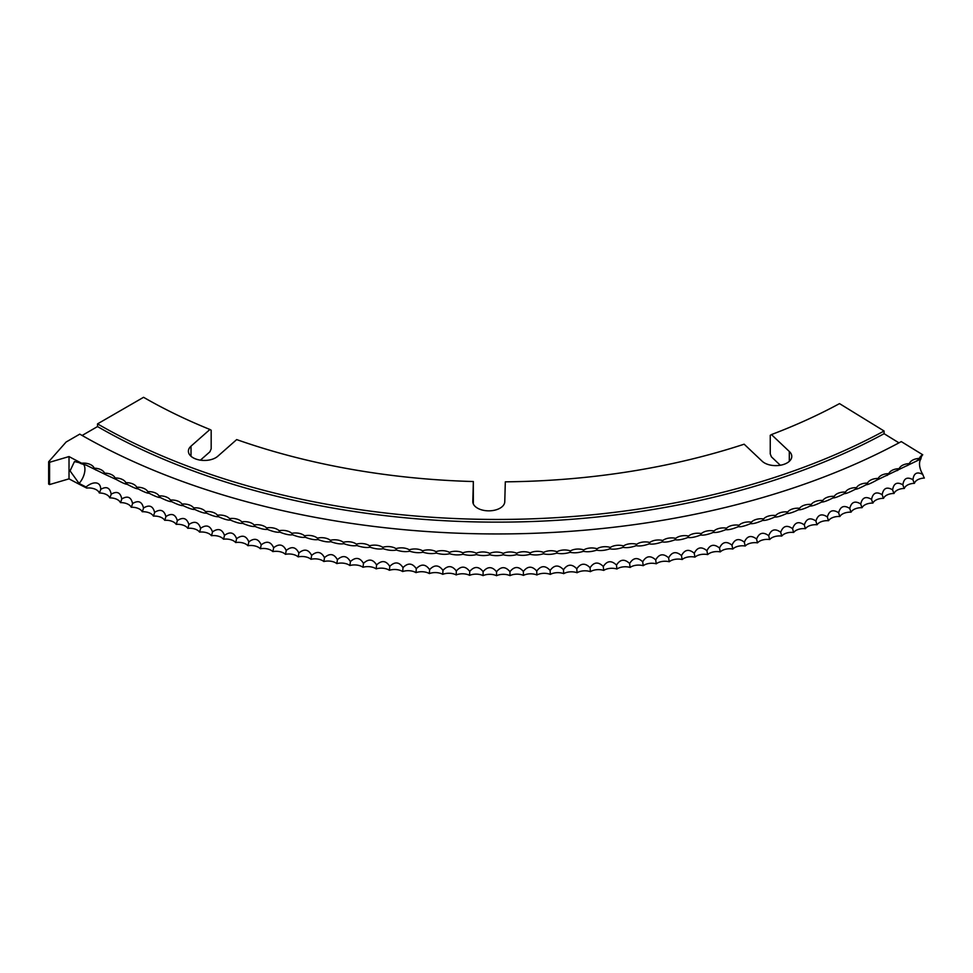 <?xml version="1.0" encoding="UTF-8"?>
<svg xmlns="http://www.w3.org/2000/svg" width="973" height="973" viewBox="0 0 973 973"><rect width="100%" height="100%" fill="white"/><g stroke="black" fill="none" stroke-linecap="round" stroke-linejoin="round"><path stroke-width="1.46" d="M49.574 484.566L49.574 462.284L48.65 461.761L48.65 484.055L49.574 484.566L69.022 478.85A625.7 361.251 0 0 0 86.682 488.057L86.086 487.011A625.7 361.251 0 0 1 79.093 483.435L70.044 470.883L74.471 461.567L79.093 462.649A625.7 361.251 0 0 0 81.027 463.647L86.22 465.155L105.899 474.763M96.23 470.154L95.609 469.862A11.822 6.227 -64 0 0 95.549 469.728A11.822 6.227 -64 0 0 94.162 468.195A10.873 6.276 0 0 0 92.666 466.018A10.873 6.276 0 0 0 81.623 463.209L81.027 463.647M86.682 488.057A10.873 6.276 180 0 1 99.331 492.983A10.873 6.276 180 0 1 109.791 497.872A10.873 6.276 180 0 1 120.433 502.627A10.873 6.276 180 0 1 131.246 507.249A10.873 6.276 180 0 1 142.24 511.737A10.873 6.276 180 0 1 153.393 516.091A10.873 6.276 180 0 1 164.705 520.3A10.873 6.276 180 0 1 176.174 524.374A10.873 6.276 180 0 1 187.789 528.303A10.873 6.276 180 0 1 199.55 532.085A10.873 6.276 180 0 1 211.445 535.709A10.873 6.276 180 0 1 223.486 539.2A10.873 6.276 180 0 1 235.648 542.533A10.873 6.276 180 0 1 247.92 545.707A10.873 6.276 180 0 1 260.326 548.736A10.873 6.276 180 0 1 272.829 551.606A10.873 6.276 180 0 1 285.442 554.33A10.873 6.276 180 0 1 298.152 556.884A10.873 6.276 180 0 1 310.959 559.28A10.873 6.276 180 0 1 323.851 561.518A10.873 6.276 180 0 1 336.816 563.598A10.873 6.276 180 0 1 349.866 565.52A10.873 6.276 180 0 1 362.978 567.271A10.873 6.276 180 0 1 376.15 568.864A10.873 6.276 180 0 1 389.382 570.287A10.873 6.276 180 0 1 402.664 571.54A10.873 6.276 180 0 1 415.994 572.635A10.873 6.276 180 0 1 429.361 573.571A10.873 6.276 180 0 1 442.751 574.325A10.873 6.276 180 0 1 456.179 574.921A10.873 6.276 180 0 1 469.618 575.347A10.873 6.276 180 0 1 483.07 575.615A10.873 6.276 180 0 1 496.534 575.7A10.873 6.276 180 0 1 509.998 575.627A10.873 6.276 180 0 1 523.45 575.384A10.873 6.276 180 0 1 536.889 574.97A10.873 6.276 180 0 1 550.317 574.398A10.873 6.276 180 0 1 563.708 573.644A10.873 6.276 180 0 1 577.086 572.732A10.873 6.276 180 0 1 590.416 571.662A10.873 6.276 180 0 1 603.698 570.409A10.873 6.276 180 0 1 616.931 569.01A10.873 6.276 180 0 1 630.115 567.429A10.873 6.276 180 0 1 643.238 565.69A10.873 6.276 180 0 1 656.289 563.793A10.873 6.276 180 0 1 669.266 561.737A10.873 6.276 180 0 1 682.17 559.511A10.873 6.276 180 0 1 694.977 557.128A10.873 6.276 180 0 1 707.699 554.586A10.873 6.276 180 0 1 720.324 551.886A10.873 6.276 180 0 1 732.839 549.027A10.873 6.276 180 0 1 745.245 546.011A10.873 6.276 180 0 1 757.541 542.849A10.873 6.276 180 0 1 769.716 539.529A10.873 6.276 180 0 1 781.757 536.062A10.873 6.276 180 0 1 793.676 532.438A10.873 6.276 180 0 1 805.449 528.68A10.873 6.276 180 0 1 817.077 524.763A10.873 6.276 180 0 1 828.558 520.701A10.873 6.276 180 0 1 839.894 516.505A10.873 6.276 180 0 1 851.059 512.175A10.873 6.276 180 0 1 862.066 507.699A10.873 6.276 180 0 1 872.903 503.077A10.873 6.276 180 0 1 883.557 498.334A10.873 6.276 180 0 1 894.041 493.457A10.873 6.276 180 0 1 904.331 488.458A10.873 6.276 180 0 1 914.438 483.326A10.873 6.276 180 0 1 924.35 478.059A11.822 6.604 61.5 0 1 922.818 474.471A13.646 7.626 61.5 0 1 919.521 463.951A13.646 7.626 61.5 0 1 920.908 458.964L876.88 480.066C871.151 483.253 867.588 484.809 866.177 484.736C860.448 487.838 856.824 489.346 855.291 489.261C849.575 492.302 845.89 493.761 844.248 493.652C838.544 496.619 834.798 498.03 833.034 497.896C827.342 500.803 823.559 502.165 821.674 502.019C815.994 504.841 812.151 506.167 810.156 505.984C804.501 508.745 800.609 510.01 798.492 509.803C792.861 512.491 788.921 513.72 786.695 513.489C781.076 516.104 777.099 517.283 774.751 517.016C769.169 519.57 765.143 520.689 762.686 520.397C757.128 522.878 753.066 523.961 750.499 523.632C744.977 526.04 740.867 527.062 738.191 526.709C732.705 529.044 728.558 530.03 725.773 529.64C720.312 531.903 716.14 532.827 713.245 532.401C707.833 534.603 703.625 535.478 700.621 535.016C695.233 537.157 690.988 537.972 687.899 537.473C682.572 539.541 678.303 540.307 675.092 539.772C669.789 541.766 665.496 542.484 662.199 541.9C656.97 543.834 652.64 544.503 649.222 543.871C644.053 545.744 639.699 546.352 636.184 545.683C631.051 547.495 626.685 548.054 623.085 547.337C618.001 549.088 613.61 549.575 609.913 548.821C604.902 550.511 600.499 550.949 596.704 550.146C591.742 551.764 587.327 552.153 583.435 551.302C578.546 552.859 574.119 553.199 570.142 552.299C565.313 553.795 560.874 554.063 556.799 553.114C552.044 554.561 547.592 554.78 543.433 553.783C538.762 555.157 534.299 555.328 530.054 554.269C525.444 555.595 520.981 555.705 516.651 554.598C512.114 555.863 507.651 555.911 503.236 554.756C498.784 555.96 494.32 555.96 489.833 554.744C485.454 555.899 480.978 555.838 476.417 554.574C472.124 555.668 467.66 555.559 463.026 554.233C458.806 555.279 454.342 555.109 449.635 553.722C445.512 554.719 441.049 554.488 436.281 553.041C432.231 553.99 427.792 553.71 422.939 552.202C418.986 553.102 414.559 552.761 409.645 551.192C405.777 552.044 401.363 551.655 396.388 550.025C392.618 550.827 388.215 550.377 383.18 548.687C379.494 549.441 375.116 548.942 370.02 547.179C366.432 547.896 362.065 547.337 356.921 545.525C353.43 546.181 349.088 545.573 343.883 543.688C340.501 544.308 336.184 543.652 330.917 541.706C327.633 542.277 323.34 541.56 318.037 539.553C314.851 540.088 310.594 539.322 305.242 537.242C302.153 537.741 297.92 536.914 292.52 534.773C289.553 535.235 285.344 534.359 279.908 532.146C277.037 532.572 272.866 531.635 267.393 529.361C264.632 529.75 260.496 528.765 254.987 526.417C252.335 526.77 248.237 525.748 242.691 523.328C240.149 523.644 236.086 522.562 230.504 520.081C228.083 520.373 224.058 519.241 218.451 516.687C216.14 516.943 212.163 515.763 206.531 513.136C204.33 513.367 200.402 512.139 194.746 509.438C192.654 509.657 188.774 508.368 183.094 505.607C181.124 505.79 177.293 504.464 171.589 501.618C169.74 501.776 165.957 500.402 160.241 497.495C158.502 497.629 154.78 496.206 149.051 493.226L149.039 493.226C147.434 493.347 143.749 491.876 138.02 488.823C136.512 488.92 132.9 487.412 127.159 484.286C125.772 484.359 122.209 482.803 116.468 479.604L116.419 479.58M116.821 479.762L106.434 475.019M149.076 493.238L149.051 493.226A11.822 5.4 -68.7 0 0 148.65 492.496A11.822 5.4 -68.7 0 0 147.799 491.645A10.873 6.276 0 0 0 146.582 490.124A10.873 6.276 0 0 0 136.719 487.23A10.873 6.276 0 0 0 135.442 485.576A10.873 6.276 0 0 0 125.821 482.669A10.873 6.276 0 0 0 124.471 480.893A10.873 6.276 0 0 0 115.094 477.974A10.873 6.276 0 0 0 113.695 476.065A10.873 6.276 0 0 0 104.537 473.158A10.873 6.276 0 0 0 103.089 471.114A10.873 6.276 0 0 0 94.162 468.195M48.65 461.761L66.115 442.022L79.774 434.128A590.319 340.818 0 0 0 901.278 441.596L922.732 454.78A10.873 6.276 0 0 0 920.993 455.984A10.873 6.276 0 0 0 919.424 458.417A10.873 6.276 0 0 0 909.414 463.622A10.873 6.276 0 0 0 900.706 466.529A10.873 6.276 0 0 0 899.21 468.682A10.873 6.276 0 0 0 890.271 471.601A10.873 6.276 0 0 0 888.823 473.632A10.873 6.276 0 0 0 879.641 476.539A10.873 6.276 0 0 0 878.254 478.436A10.873 6.276 0 0 0 868.84 481.355A10.873 6.276 0 0 0 867.502 483.119A10.873 6.276 0 0 0 857.858 486.026A10.873 6.276 0 0 0 856.581 487.668A10.873 6.276 0 0 0 846.705 490.562A10.873 6.276 0 0 0 845.501 492.07A11.822 5.388 -111.2 0 0 844.649 492.91A11.822 5.388 -111.2 0 0 844.248 493.652L844.223 493.652M888.823 473.632A11.822 6.057 -115 0 0 887.558 474.994A11.822 6.057 -115 0 0 887.412 475.274L886.938 475.481M897.824 470.312L897.167 470.628M907.979 465.252L907.189 465.653M917.953 460.059L917.016 460.557M472.805 501.752L472.805 501.472A15.982 9.231 0 0 0 472.805 501.618A15.982 9.231 0 0 0 477.488 508.137A15.982 9.231 0 0 0 494.795 510.168A15.982 9.231 0 0 0 504.768 501.752L505.315 481.83A500.086 288.726 180 0 0 744.15 444.199L762.151 461.214A15.982 9.231 0 0 0 764.486 462.929A15.982 9.231 0 0 0 781.915 464.924A15.982 9.231 0 0 0 791.779 456.398A15.982 9.231 0 0 0 789.31 451.472L771.431 434.578L770.251 435.308L770.251 453.892L771.431 456.86L780.31 465.252M191.012 456.276L191.012 446.157A15.982 9.231 0 0 0 188.397 451.217A15.982 9.231 0 0 0 193.08 457.736A15.982 9.231 0 0 0 217.757 456.276L236.682 439.589A500.086 288.726 180 0 0 473.352 481.538L473.34 503.99M789.31 461.324L789.31 451.472M200.414 460.156L209.937 451.764L211.177 448.821L211.177 430.236L209.937 429.482A500.086 288.726 180 0 1 143.566 397.3L97.531 423.875L97.531 426.563L82.097 435.478M771.431 434.578A500.086 288.726 180 0 0 839.517 403.613L884.08 431.015A565.204 326.32 180 0 1 97.531 423.875M898.955 442.849L884.08 433.703L884.08 431.015M922.732 454.78A13.646 7.626 -118.5 0 0 920.908 458.964M49.574 462.284L69.022 456.568A625.7 361.251 0 0 0 81.623 463.209M845.501 492.07A10.873 6.276 0 0 0 835.381 494.965A10.873 6.276 0 0 0 834.25 496.339A10.873 6.276 0 0 0 823.9 499.222A10.873 6.276 0 0 0 822.842 500.463A10.873 6.276 0 0 0 812.26 503.333A10.873 6.276 0 0 0 811.287 504.452A10.873 6.276 0 0 0 800.475 507.298A10.873 6.276 0 0 0 799.575 508.295A10.873 6.276 0 0 0 788.531 511.105A10.873 6.276 0 0 0 787.729 511.98A10.873 6.276 0 0 0 776.454 514.778A10.873 6.276 0 0 0 775.749 515.532A10.873 6.276 0 0 0 764.255 518.293A10.873 6.276 0 0 0 763.647 518.925A10.873 6.276 0 0 0 751.91 521.662A10.873 6.276 0 0 0 751.411 522.16A10.873 6.276 0 0 0 739.456 524.873A10.873 6.276 0 0 0 739.054 525.25A10.873 6.276 0 0 0 726.867 527.925A10.873 6.276 0 0 0 726.6 528.193A10.873 6.276 0 0 0 714.182 530.82A10.873 6.276 0 0 0 714.024 530.966A10.873 6.276 0 0 0 701.387 533.557A10.873 6.276 0 0 0 701.351 533.593A10.873 6.276 0 0 0 688.58 536.05A10.873 6.276 0 0 0 675.724 538.361A10.873 6.276 0 0 0 662.795 540.501A10.873 6.276 0 0 0 649.769 542.484A10.873 6.276 0 0 0 636.683 544.296A10.873 6.276 0 0 0 623.535 545.95A10.873 6.276 0 0 0 610.326 547.446A10.873 6.276 0 0 0 597.057 548.772A10.873 6.276 0 0 0 583.751 549.927A10.873 6.276 0 0 0 570.397 550.925A10.873 6.276 0 0 0 557.018 551.752A10.873 6.276 0 0 0 543.603 552.421A10.873 6.276 0 0 0 530.176 552.907A10.873 6.276 0 0 0 516.724 553.236A10.873 6.276 0 0 0 503.26 553.394A10.873 6.276 0 0 0 489.808 553.394A10.873 6.276 0 0 0 476.344 553.211A10.873 6.276 0 0 0 462.893 552.871A10.873 6.276 0 0 0 449.465 552.36A10.873 6.276 0 0 0 436.05 551.679A10.873 6.276 0 0 0 422.671 550.84A10.873 6.276 0 0 0 409.329 549.83A10.873 6.276 0 0 0 396.023 548.65A10.873 6.276 0 0 0 382.766 547.312A10.873 6.276 0 0 0 369.558 545.804A10.873 6.276 0 0 0 356.41 544.126A10.873 6.276 0 0 0 343.335 542.289A10.873 6.276 0 0 0 330.321 540.295A10.873 6.276 0 0 0 317.393 538.142A10.873 6.276 0 0 0 304.549 535.819A10.873 6.276 0 0 0 291.791 533.338A10.873 6.276 0 0 0 291.742 533.289A10.873 6.276 0 0 0 279.129 530.699A10.873 6.276 0 0 0 278.947 530.54A10.873 6.276 0 0 0 266.566 527.913A10.873 6.276 0 0 0 266.274 527.634A10.873 6.276 0 0 0 254.111 524.958A10.873 6.276 0 0 0 253.71 524.556A10.873 6.276 0 0 0 241.766 521.856A10.873 6.276 0 0 0 241.255 521.333A10.873 6.276 0 0 0 229.543 518.597A10.873 6.276 0 0 0 228.935 517.964A10.873 6.276 0 0 0 217.453 515.191A10.873 6.276 0 0 0 216.736 514.425A10.873 6.276 0 0 0 205.485 511.628A10.873 6.276 0 0 0 204.671 510.74A10.873 6.276 0 0 0 193.651 507.918A10.873 6.276 0 0 0 192.751 506.909A10.873 6.276 0 0 0 181.963 504.075A10.873 6.276 0 0 0 180.978 502.932A10.873 6.276 0 0 0 170.421 500.073A10.873 6.276 0 0 0 169.351 498.808A10.873 6.276 0 0 0 159.025 495.926A10.873 6.276 0 0 0 157.881 494.539A10.873 6.276 0 0 0 147.799 491.645M472.805 501.472L473.352 481.538M191.012 446.157L209.937 429.482M69.022 478.85L69.022 456.568M922.818 474.471C917.089 471.382 913.805 473.133 912.942 479.701C907.213 476.551 903.856 478.266 902.871 484.822C897.142 481.599 893.725 483.265 892.606 489.808C886.877 486.512 883.399 488.142 882.17 494.673C876.442 491.304 872.903 492.885 871.553 499.392C865.824 495.962 862.224 497.495 860.752 503.99C855.036 500.487 851.375 501.971 849.782 508.453C844.077 504.878 840.368 506.313 838.653 512.771C832.961 509.122 829.203 510.521 827.366 516.955C821.686 513.233 817.879 514.583 815.933 521.005C810.266 517.21 806.398 518.512 804.343 524.897C798.699 521.042 794.783 522.282 792.606 528.655C786.987 524.715 783.022 525.919 780.735 532.255C775.14 528.254 771.139 529.409 768.731 535.709C763.16 531.635 759.122 532.742 756.605 539.018C751.071 534.882 746.984 535.928 744.357 542.168C738.848 537.96 734.724 538.969 731.988 545.172C726.527 540.903 722.367 541.852 719.521 548.018C714.085 543.676 709.901 544.576 706.945 550.718C701.557 546.303 697.325 547.142 694.272 553.248C688.908 548.76 684.651 549.563 681.501 555.619C676.211 551.071 671.917 551.813 668.646 557.833C663.391 553.223 659.086 553.905 655.717 559.889C650.511 555.218 646.181 555.851 642.715 561.786C637.546 557.043 633.192 557.614 629.64 563.513C624.532 558.709 620.154 559.232 616.505 565.082C611.458 560.217 607.055 560.679 603.321 566.493C598.322 561.555 593.919 561.968 590.076 567.721C585.15 562.735 580.723 563.087 576.794 568.804C571.942 563.744 567.49 564.048 563.476 569.716C558.684 564.595 554.233 564.839 550.122 570.458C545.403 565.277 540.939 565.471 536.743 571.029C532.097 565.799 527.634 565.933 523.352 571.443C518.779 566.152 514.316 566.225 509.949 571.674C505.449 566.335 500.986 566.359 496.534 571.759C492.119 566.359 487.643 566.322 483.119 571.662C478.789 566.213 474.313 566.128 469.716 571.406C465.459 565.897 460.995 565.751 456.325 570.981C452.153 565.422 447.702 565.228 442.958 570.385C438.872 564.778 434.42 564.522 429.604 569.631C425.602 563.963 421.163 563.659 416.286 568.706C412.382 562.99 407.955 562.625 403.004 567.612C399.198 561.859 394.783 561.433 389.772 566.359C386.05 560.557 381.659 560.083 376.587 564.936C372.963 559.086 368.585 558.563 363.464 563.355C359.925 557.456 355.571 556.872 350.389 561.603C346.96 555.668 342.63 555.036 337.4 559.694C334.055 553.722 329.75 553.029 324.471 557.626C321.236 551.606 316.955 550.864 311.628 555.401C308.502 549.331 304.245 548.541 298.869 553.005C295.841 546.899 291.62 546.06 286.208 550.463C283.289 544.321 279.093 543.421 273.632 547.75C270.822 541.572 266.675 540.623 261.178 544.892C258.465 538.677 254.354 537.68 248.82 541.876C246.23 535.636 242.143 534.578 236.585 538.701C234.104 532.426 230.066 531.319 224.471 535.381C222.099 529.081 218.098 527.925 212.479 531.915C210.217 525.578 206.264 524.374 200.62 528.29C198.48 521.929 194.564 520.677 188.896 524.52C186.877 518.135 183.009 516.833 177.329 520.616C175.408 514.206 171.601 512.856 165.897 516.554C164.109 510.12 160.35 508.721 154.622 512.357C152.943 505.911 149.246 504.464 143.518 508.028C141.949 501.545 138.3 500.061 132.571 503.552C131.124 497.057 127.536 495.525 121.783 498.942C120.47 492.435 116.93 490.854 111.177 494.199C109.985 487.68 106.507 486.05 100.754 489.334C100.62 480.2 91.498 482.073 86.086 487.011M111.177 494.199A11.822 5.996 -65.4 0 1 109.791 497.872M100.754 489.334A11.822 6.154 -64.5 0 1 99.331 492.983M121.783 498.942A11.822 5.826 -66.4 0 1 120.433 502.627M132.571 503.552A11.822 5.656 -67.3 0 1 131.246 507.249M143.518 508.028A11.822 5.485 -68.2 0 1 142.24 511.737M154.622 512.357A11.822 5.315 -69.1 0 1 153.393 516.091M165.897 516.554A11.822 5.145 -70 0 1 164.705 520.3M177.329 520.616A11.822 4.962 -70.9 0 1 176.174 524.374M188.896 524.52A11.822 4.78 -71.8 0 1 187.789 528.303M200.62 528.29A11.822 4.597 -72.6 0 1 199.55 532.085M212.479 531.915A11.822 4.415 -73.4 0 1 211.445 535.709M224.471 535.381A11.822 4.233 -74.3 0 1 223.486 539.2M236.585 538.701A11.822 4.05 -75.1 0 1 235.648 542.533M248.82 541.876A11.822 3.856 -75.9 0 1 247.92 545.707M261.178 544.892A11.822 3.661 -76.7 0 1 260.326 548.736M273.632 547.75A11.822 3.466 -77.5 0 1 272.829 551.606M286.208 550.463A11.822 3.272 -78.2 0 1 285.442 554.33M298.869 553.005A11.822 3.077 -79 0 1 298.152 556.884M311.628 555.401A11.822 2.883 -79.8 0 1 310.959 559.28M324.471 557.626A11.822 2.676 -80.5 0 1 323.851 561.518M337.4 559.694A11.822 2.481 -81.3 0 1 336.816 563.598M350.389 561.603A11.822 2.274 -82 0 1 349.866 565.52M363.464 563.355A11.822 2.08 -82.8 0 1 362.978 567.271M376.587 564.936A11.822 1.873 -83.5 0 1 376.15 568.864M389.772 566.359A11.822 1.666 -84.2 0 1 389.382 570.287M403.004 567.612A11.822 1.46 -84.9 0 1 402.664 571.54M416.286 568.706A11.822 1.253 -85.7 0 1 415.994 572.635M429.604 569.631A11.822 1.046 -86.4 0 1 429.361 573.571M442.958 570.385A11.822 0.839 -87.1 0 1 442.751 574.325M456.325 570.981A11.822 0.632 -87.8 0 1 456.179 574.921M469.716 571.406L469.618 575.347M483.119 571.662L483.07 575.615M496.534 571.759L496.534 575.7M509.949 571.674L509.998 575.627M523.352 571.443L523.45 575.384M536.743 571.029A11.822 0.608 -92.1 0 0 536.889 574.97M550.122 570.458A11.822 0.827 -92.8 0 0 550.317 574.398M563.476 569.716A11.822 1.034 -93.5 0 0 563.708 573.644M576.794 568.804A11.822 1.241 -94.3 0 0 577.086 572.732M590.076 567.721A11.822 1.447 -95 0 0 590.416 571.662M603.321 566.493A11.822 1.642 -95.7 0 0 603.698 570.409M616.505 565.082A11.822 1.849 -96.4 0 0 616.931 569.01M629.64 563.513A11.822 2.055 -97.2 0 0 630.115 567.429M642.715 561.786A11.822 2.262 -97.9 0 0 643.238 565.69M655.717 559.889A11.822 2.457 -98.7 0 0 656.289 563.793M668.646 557.833A11.822 2.664 -99.4 0 0 669.266 561.737M681.501 555.619A11.822 2.858 -100.2 0 0 682.17 559.511M694.272 553.248A11.822 3.053 -100.9 0 0 694.977 557.128M706.945 550.718A11.822 3.26 -101.7 0 0 707.699 554.586M719.521 548.018A11.822 3.454 -102.5 0 0 720.324 551.886M731.988 545.172A11.822 3.649 -103.2 0 0 732.839 549.027M744.357 542.168A11.822 3.831 -104 0 0 745.245 546.011M756.605 539.018A11.822 4.026 -104.8 0 0 757.541 542.849M768.731 535.709A11.822 4.22 -105.7 0 0 769.716 539.529M780.735 532.255A11.822 4.403 -106.5 0 0 781.757 536.062M792.606 528.655A11.822 4.585 -107.3 0 0 793.676 532.438M804.343 524.897A11.822 4.768 -108.2 0 0 805.449 528.68M815.933 521.005A11.822 4.95 -109 0 0 817.077 524.763M827.366 516.955A11.822 5.12 -109.9 0 0 828.558 520.701M838.653 512.771A11.822 5.303 -110.8 0 0 839.894 516.505M849.782 508.453A11.822 5.473 -111.7 0 0 851.059 512.175M860.752 503.99A11.822 5.643 -112.6 0 0 862.066 507.699M871.553 499.392A11.822 5.814 -113.5 0 0 872.903 503.077M882.17 494.673A11.822 5.972 -114.5 0 0 883.557 498.334M892.606 489.808A11.822 6.142 -115.4 0 0 894.041 493.457M902.871 484.822A11.822 6.3 -116.4 0 0 904.331 488.458M912.942 479.701A11.822 6.458 -117.4 0 0 914.438 483.326M919.424 458.417A11.822 6.531 -117.9 0 0 917.904 460.12M909.414 463.622A11.822 6.373 -116.9 0 0 907.931 465.301M899.21 468.682A11.822 6.215 -115.9 0 0 897.836 470.202A11.822 6.215 -115.9 0 0 897.763 470.348M878.254 478.436A11.822 5.899 -114 0 0 877.099 479.653A11.822 5.899 -114 0 0 876.88 480.066M867.502 483.119A11.822 5.729 -113.1 0 0 866.457 484.201A11.822 5.729 -113.1 0 0 866.177 484.736M856.581 487.668A11.822 5.558 -112.1 0 0 855.644 488.616A11.822 5.558 -112.1 0 0 855.291 489.261M834.25 496.339A11.822 5.218 -110.3 0 0 833.496 497.069A11.822 5.218 -110.3 0 0 833.034 497.896M822.842 500.463A11.822 5.035 -109.5 0 0 822.185 501.107A11.822 5.035 -109.5 0 0 821.674 502.019M811.287 504.452A11.822 4.853 -108.6 0 0 810.704 504.999A11.822 4.853 -108.6 0 0 810.156 505.984M799.575 508.295A11.822 4.67 -107.7 0 0 799.088 508.745A11.822 4.67 -107.7 0 0 798.492 509.803M787.729 511.98A11.822 4.488 -106.9 0 0 787.315 512.37A11.822 4.488 -106.9 0 0 786.695 513.489M775.749 515.532A11.822 4.306 -106.1 0 0 775.408 515.836A11.822 4.306 -106.1 0 0 774.751 517.016M763.647 518.925A11.822 4.123 -105.2 0 0 763.367 519.168A11.822 4.123 -105.2 0 0 762.686 520.397M751.411 522.16A11.822 3.928 -104.4 0 0 751.205 522.355A11.822 3.928 -104.4 0 0 750.499 523.632M739.054 525.25A11.822 3.746 -103.6 0 0 738.908 525.396A11.822 3.746 -103.6 0 0 738.191 526.709M726.6 528.193A11.822 3.551 -102.9 0 0 726.49 528.278A11.822 3.551 -102.9 0 0 725.773 529.64M714.024 530.966A11.822 3.357 -102.1 0 0 713.975 531.015A11.822 3.357 -102.1 0 0 713.245 532.401M701.351 533.593A11.822 3.162 -101.3 0 0 701.338 533.593A11.822 3.162 -101.3 0 0 700.621 535.016M688.58 536.05A11.822 2.955 -100.5 0 0 687.899 537.473M675.724 538.361A11.822 2.761 -99.8 0 0 675.092 539.772M662.795 540.501A11.822 2.566 -99 0 0 662.199 541.9M649.769 542.484A11.822 2.36 -98.3 0 0 649.222 543.871M636.683 544.296A11.822 2.153 -97.5 0 0 636.184 545.683M623.535 545.95A11.822 1.958 -96.8 0 0 623.085 547.337M610.326 547.446A11.822 1.751 -96.1 0 0 609.913 548.821M597.057 548.772A11.822 1.545 -95.3 0 0 596.704 550.146M583.751 549.927A11.822 1.338 -94.6 0 0 583.435 551.302M570.397 550.925A11.822 1.131 -93.9 0 0 570.142 552.299M557.018 551.752A11.822 0.924 -93.2 0 0 556.799 553.114M543.603 552.421A11.822 0.718 -92.5 0 0 543.433 553.783M530.176 552.907L530.054 554.269M516.724 553.236L516.651 554.598M503.26 553.394L503.236 554.756M489.808 553.394L489.833 554.744M476.344 553.211L476.417 554.574M462.893 552.871L463.026 554.233M449.465 552.36A11.822 0.742 -87.5 0 1 449.635 553.722M436.05 551.679A11.822 0.949 -86.7 0 1 436.281 553.041M422.671 550.84A11.822 1.155 -86 0 1 422.939 552.202M409.329 549.83A11.822 1.362 -85.3 0 1 409.645 551.192M396.023 548.65A11.822 1.569 -84.6 0 1 396.388 550.025M382.766 547.312A11.822 1.764 -83.9 0 1 383.18 548.687M369.558 545.804A11.822 1.97 -83.1 0 1 370.02 547.179M356.41 544.126A11.822 2.177 -82.4 0 1 356.921 545.525M343.335 542.289A11.822 2.384 -81.6 0 1 343.883 543.688M330.321 540.295A11.822 2.578 -80.9 0 1 330.917 541.706M317.393 538.142A11.822 2.785 -80.1 0 1 318.037 539.553M304.549 535.819A11.822 2.98 -79.4 0 1 305.242 537.242M291.791 533.338A11.822 3.174 -78.6 0 1 291.803 533.35A11.822 3.174 -78.6 0 1 292.52 534.773M279.129 530.699A11.822 3.369 -77.8 0 1 279.178 530.759A11.822 3.369 -77.8 0 1 279.908 532.146M266.566 527.913A11.822 3.564 -77.1 0 1 266.675 528.011A11.822 3.564 -77.1 0 1 267.393 529.361M254.111 524.958A11.822 3.758 -76.3 0 1 254.269 525.104A11.822 3.758 -76.3 0 1 254.987 526.417M241.766 521.856A11.822 3.953 -75.5 0 1 241.985 522.051A11.822 3.953 -75.5 0 1 242.691 523.328M229.543 518.597A11.822 4.135 -74.7 0 1 229.823 518.852A11.822 4.135 -74.7 0 1 230.504 520.081M217.453 515.191A11.822 4.33 -73.9 0 1 217.794 515.508A11.822 4.33 -73.9 0 1 218.451 516.687M205.485 511.628A11.822 4.512 -73 0 1 205.911 512.017A11.822 4.512 -73 0 1 206.531 513.136M193.651 507.918A11.822 4.695 -72.2 0 1 194.15 508.393A11.822 4.695 -72.2 0 1 194.746 509.438M181.963 504.075A11.822 4.877 -71.3 0 1 182.547 504.622A11.822 4.877 -71.3 0 1 183.094 505.607M170.421 500.073A11.822 5.047 -70.5 0 1 171.09 500.718A11.822 5.047 -70.5 0 1 171.589 501.618M159.025 495.926A11.822 5.23 -69.6 0 1 159.791 496.68A11.822 5.23 -69.6 0 1 160.241 497.495M136.719 487.23A11.822 5.57 -67.8 0 1 137.68 488.191A11.822 5.57 -67.8 0 1 138.02 488.823M125.821 482.669A11.822 5.741 -66.9 0 1 126.879 483.763A11.822 5.741 -66.9 0 1 127.159 484.286M115.094 477.974A11.822 5.911 -65.9 0 1 116.249 479.203A11.822 5.911 -65.9 0 1 116.468 479.604M104.537 473.158A11.822 6.069 -64.9 0 1 105.802 474.532A11.822 6.069 -64.9 0 1 105.948 474.8M884.08 433.703A565.204 326.32 180 0 1 97.531 426.563M79.093 483.435A13.646 7.443 117.4 0 0 84.931 469.29A13.646 7.443 117.4 0 0 83.325 464.012"/></g></svg>
